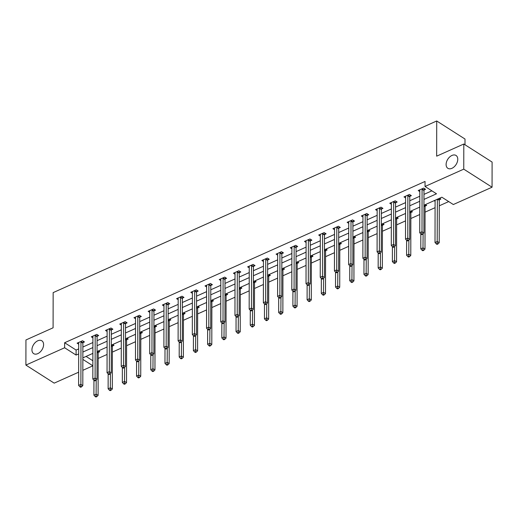 <?xml version="1.0" encoding="UTF-8"?>
<svg xmlns="http://www.w3.org/2000/svg" width="518" height="518" viewBox="0 0 518 518"><rect width="100%" height="100%" fill="white"/><g stroke="black" fill="none" stroke-linecap="round" stroke-linejoin="round"><path stroke-width="0.78" d="M43.596 344.612A7.615 4.921 122.5 0 1 40.009 352.143A7.615 4.921 122.5 0 1 33.67 353.639A7.615 4.921 122.5 0 1 31.935 349.831A7.615 4.921 122.5 0 1 35.522 342.294A7.615 4.921 122.5 0 1 41.861 340.805A7.615 4.921 122.5 0 1 43.596 344.612M457.77 159.272A7.615 4.921 122.5 0 1 454.182 166.809A7.615 4.921 122.5 0 1 447.843 168.298A7.615 4.921 122.5 0 1 446.108 164.491A7.615 4.921 122.5 0 1 449.695 156.96A7.615 4.921 122.5 0 1 456.034 155.465A7.615 4.921 122.5 0 1 457.77 159.272M465.002 144.781L465.009 139.038L436.713 120.979L53.153 292.618L53.095 327.803L25.945 339.957L25.9 365.086L64.62 347.759L76.094 355.076L78.671 353.923M436.713 120.979L436.655 156.164L463.804 144.017L492.1 162.069L492.055 187.205L453.334 204.532L441.867 197.209L423.957 205.225M98.167 358.443L107.077 354.454M112.38 352.085L121.29 348.096M126.593 345.72L135.502 341.738M140.805 339.361L149.715 335.379M155.018 333.003L163.928 329.014M169.231 326.644L178.14 322.656M183.443 320.279L192.353 316.297M197.656 313.921L206.565 309.939M211.868 307.562L220.778 303.574M226.081 301.204L234.991 297.215M240.294 294.846L249.203 290.857M254.506 288.481L263.416 284.499M268.719 282.122L277.629 278.134M282.932 275.764L291.841 271.775M297.144 269.405L306.054 265.417M311.357 263.04L320.266 259.058M325.569 256.682L334.479 252.7M339.782 250.323L348.692 246.335M353.995 243.965L362.904 239.976M368.207 237.6L377.117 233.618M382.42 231.242L391.33 227.26M396.633 224.883L405.542 220.895M410.845 218.525L419.755 214.536M425.058 212.16L435.075 207.679M439.27 205.801L448.711 201.58M92.852 365.844L82.835 370.325M78.639 372.202L54.196 383.139L25.9 365.086M86.079 356.423L92.864 360.748M439.575 198.239L440.876 199.067L439.4 199.728M434.11 200.68L435.088 201.308M425.362 204.597L426.664 205.426L425.187 206.086M411.15 210.956L412.451 211.784L410.975 212.445M396.937 217.314L398.238 218.143L396.762 218.803M382.724 223.672L384.026 224.508L382.549 225.168M368.512 230.037L369.813 230.866L368.337 231.527M354.299 236.396L355.601 237.225L354.124 237.885M340.086 242.754L341.388 243.583L339.912 244.243M325.874 249.113L327.175 249.948L325.699 250.608M311.661 255.478L312.963 256.306L311.486 256.967M297.449 261.836L298.75 262.665L297.274 263.325M283.236 268.195L284.537 269.023L283.061 269.684M269.023 274.553L270.325 275.388L268.848 276.042M254.811 280.918L256.112 281.747L254.636 282.407M240.598 287.276L241.9 288.105L240.423 288.766M226.385 293.635L227.687 294.464L226.211 295.124M212.173 299.993L213.474 300.829L211.998 301.482M197.96 306.358L199.262 307.187L197.785 307.847M183.748 312.717L185.049 313.545L183.573 314.206M169.535 319.075L170.836 319.904L169.36 320.564M155.322 325.433L156.624 326.262L155.147 326.923M141.11 331.798L142.411 332.627L140.935 333.288M126.897 338.157L128.199 338.986L126.722 339.646M112.684 344.515L113.986 345.344L112.51 346.005M98.472 350.874L99.773 351.703L98.297 352.363M423.97 199.411L436.512 193.797L425.038 186.474L425.045 181.449L64.627 342.735L76.101 350.051L78.684 348.899M82.874 347.021L92.897 342.54M97.086 340.663L107.109 336.176M111.299 334.304L121.322 329.817M125.511 327.939L135.535 323.459M139.724 321.581L149.747 317.1M153.937 315.222L163.96 310.735M168.149 308.864L178.173 304.377M182.362 302.499L192.385 298.018M196.575 296.141L206.598 291.66M210.787 289.782L220.81 285.295M225 283.424L235.023 278.937M239.212 277.059L249.236 272.578M253.425 270.7L263.448 266.22M267.638 264.342L277.661 259.855M281.85 257.983L291.874 253.496M296.063 251.619L306.086 247.138M310.276 245.26L320.299 240.779M324.488 238.902L334.511 234.421M338.701 232.543L348.724 228.056M352.913 226.178L362.937 221.698M367.126 219.82L377.149 215.339M381.339 213.461L391.362 208.981M395.551 207.103L405.575 202.616M409.764 200.744L419.787 196.257M423.977 194.379L431.882 190.844M424.106 189.964L425.582 189.303L423.666 188.086L418.201 190.533L419.794 191.55M409.893 196.328L411.37 195.668L409.453 194.444L403.988 196.892L405.581 197.908M395.681 202.687L397.157 202.026L395.24 200.803L389.776 203.25L391.368 204.267M381.468 209.045L382.944 208.385L381.028 207.168L375.563 209.615L377.156 210.625M367.256 215.404L368.732 214.743L366.815 213.526L361.35 215.974L362.943 216.99M353.043 221.769L354.519 221.108L352.603 219.885L347.138 222.332L348.731 223.349M338.83 228.127L340.307 227.467L338.39 226.243L332.925 228.691L334.518 229.707M324.618 234.486L326.094 233.825L324.177 232.608L318.712 235.049L320.305 236.066M310.405 240.844L311.881 240.184L309.965 238.966L304.5 241.414L306.093 242.43M296.192 247.203L297.669 246.549L295.752 245.325L290.287 247.772L291.88 248.789M281.98 253.567L283.456 252.907L281.539 251.683L276.075 254.131L277.667 255.147M267.767 259.926L269.243 259.265L267.327 258.048L261.862 260.489L263.455 261.506M253.555 266.284L255.031 265.624L253.114 264.407L247.649 266.854L249.242 267.864M239.342 272.643L240.818 271.989L238.902 270.765L233.437 273.213L235.03 274.229M225.129 279.008L226.606 278.347L224.689 277.124L219.224 279.571L220.817 280.588M210.917 285.366L212.393 284.706L210.476 283.488L205.011 285.93L206.604 286.946M196.704 291.725L198.18 291.064L196.264 289.847L190.799 292.294L192.392 293.305M182.491 298.083L183.968 297.423L182.051 296.205L176.586 298.653L178.179 299.669M168.279 304.448L169.755 303.788L167.838 302.564L162.374 305.011L163.966 306.028M154.066 310.806L155.542 310.146L153.626 308.929L148.161 311.37L149.754 312.386M139.854 317.165L141.33 316.504L139.413 315.287L133.948 317.735L135.541 318.745M125.641 323.523L127.117 322.863L125.201 321.646L119.736 324.093L121.329 325.11M111.428 329.888L112.905 329.228L110.988 328.004L105.523 330.452L107.116 331.468M97.216 336.247L98.692 335.586L96.775 334.369L91.31 336.81L92.903 337.827M83.003 342.605L84.479 341.945L82.563 340.727L77.098 343.175L78.691 344.185M463.804 144.017L463.759 169.146L492.055 187.205M64.627 342.735L64.62 347.759M425.038 186.474L463.759 169.146M82.867 352.046L92.884 347.565M97.08 345.687L107.096 341.207M111.292 339.329L121.309 334.842M125.505 332.97L135.522 328.483M139.718 326.605L149.734 322.125M153.93 320.247L163.947 315.766M168.143 313.889L178.16 309.401M182.355 307.53L192.372 303.043M196.568 301.165L206.585 296.684M210.781 294.807L220.797 290.326M224.993 288.448L235.01 283.961M239.206 282.09L249.223 277.603M253.419 275.725L263.435 271.244M267.631 269.366L277.648 264.886M281.844 263.008L291.861 258.527M296.056 256.65L306.073 252.162M310.269 250.285L320.286 245.804M324.482 243.926L334.498 239.445M338.694 237.568L348.711 233.087M352.907 231.209L362.924 226.722M367.12 224.851L377.136 220.364M381.332 218.486L391.349 214.005M395.545 212.127L405.562 207.647M409.757 205.769L419.774 201.282M82.854 359.395L92.852 365.773M419.768 207.103L409.744 211.584M405.555 213.461L395.532 217.942M391.343 219.82L381.319 224.307M377.13 226.178L367.107 230.665M362.917 232.543L352.894 237.024M348.705 238.902L338.681 243.382M334.492 245.26L324.469 249.741M320.279 251.619L310.256 256.106M306.067 257.983L296.043 262.464M291.854 264.342L281.831 268.823M277.642 270.7L267.618 275.181M263.429 277.059L253.406 281.546M249.216 283.417L239.193 287.904M235.004 289.782L224.98 294.263M220.791 296.141L210.768 300.621M206.578 302.499L196.555 306.986M192.366 308.857L182.342 313.345M178.153 315.222L168.13 319.703M163.941 321.581L153.917 326.062M149.728 327.939L139.705 332.426M135.515 334.298L125.492 338.785M121.303 340.663L111.279 345.143M107.09 347.021L97.067 351.502M92.877 353.38L82.854 357.867M76.101 350.051L76.094 355.076M422.196 188.746L422.138 188.915A1.191 0.771 -57.5 0 0 422.073 189.323L422.002 231.747L419.722 232.763L419.794 190.339A1.191 0.771 -57.5 0 0 419.729 189.996L419.677 189.873M424.527 188.63L424.054 190.138A1.191 0.771 -57.5 0 0 423.983 190.54L423.912 232.964L422.002 231.747L421.885 233.722L420.979 234.13L421.743 234.622L422.649 234.214L421.885 233.722M422.649 234.214L423.912 232.964M419.722 232.763L420.979 234.13M435.088 200.239L435.016 242.521L437.296 241.505L439.206 242.722L439.283 200.304A1.191 0.771 122.5 0 1 439.348 199.896L439.821 198.394M437.186 243.486L436.273 243.894L437.037 244.379L437.95 243.972L437.186 243.486L437.367 199.223M436.273 243.894L435.016 242.521M439.206 242.722L437.95 243.972M407.983 195.105L407.925 195.28A1.191 0.771 -57.5 0 0 407.86 195.681L407.789 238.105L405.51 239.122L405.581 196.704A1.191 0.771 -57.5 0 0 405.516 196.354L405.464 196.231M410.314 194.995L409.842 196.497A1.191 0.771 -57.5 0 0 409.77 196.905L409.699 239.322L407.789 238.105L407.672 240.087L406.766 240.494L407.53 240.98L408.437 240.572L407.672 240.087M408.437 240.572L409.699 239.322M405.51 239.122L406.766 240.494M393.771 201.463L393.712 201.638A1.191 0.771 -57.5 0 0 393.648 202.039L393.576 244.464L391.297 245.487L391.368 203.062A1.191 0.771 -57.5 0 0 391.304 202.713L391.252 202.59M396.102 201.353L395.629 202.855A1.191 0.771 -57.5 0 0 395.558 203.263L395.487 245.687L393.576 244.464L393.46 246.445L392.553 246.853L393.317 247.339L394.224 246.931L393.46 246.445M394.224 246.931L395.487 245.687M391.297 245.487L392.553 246.853M420.83 233.974L420.804 248.886L423.083 247.863L424.993 249.087L425.071 206.663A1.191 0.771 122.5 0 1 425.136 206.255L425.608 204.752M422.973 249.844L422.06 250.252L422.824 250.738L423.737 250.33L422.973 249.844L423.109 233.76M422.06 250.252L420.804 248.886M424.993 249.087L423.737 250.33M406.617 240.333L406.591 255.244L408.87 254.228L410.78 255.445L410.858 213.021A1.191 0.771 122.5 0 1 410.923 212.62L411.396 211.111M408.76 256.203L407.847 256.611L408.611 257.096L409.524 256.688L408.76 256.203L408.896 240.119M407.847 256.611L406.591 255.244M410.78 255.445L409.524 256.688M379.558 207.828L379.5 207.996A1.191 0.771 -57.5 0 0 379.435 208.404L379.364 250.829L377.085 251.845L377.156 209.421A1.191 0.771 -57.5 0 0 377.091 209.078L377.039 208.955M381.889 207.712L381.416 209.22A1.191 0.771 -57.5 0 0 381.345 209.622L381.274 252.046L379.364 250.829L379.247 252.803L378.341 253.211L379.105 253.697L380.011 253.289L379.247 252.803M380.011 253.289L381.274 252.046M377.085 251.845L378.341 253.211M365.345 214.187L365.287 214.355A1.191 0.771 -57.5 0 0 365.222 214.763L365.151 257.187L362.872 258.204L362.943 215.779A1.191 0.771 -57.5 0 0 362.878 215.436L362.827 215.313M367.676 214.07L367.204 215.579A1.191 0.771 -57.5 0 0 367.132 215.98L367.061 258.404L365.151 257.187L365.035 259.162L364.128 259.57L364.892 260.062L365.799 259.654L365.035 259.162M365.799 259.654L367.061 258.404M362.872 258.204L364.128 259.57M351.133 220.545L351.075 220.72A1.191 0.771 -57.5 0 0 351.01 221.121L350.939 263.545L348.659 264.562L348.731 222.144A1.191 0.771 -57.5 0 0 348.666 221.795L348.614 221.672M353.464 220.435L352.991 221.937A1.191 0.771 -57.5 0 0 352.92 222.345L352.849 264.763L350.939 263.545L350.822 265.527L349.915 265.935L350.68 266.42L351.586 266.012L350.822 265.527M351.586 266.012L352.849 264.763M348.659 264.562L349.915 265.935M392.404 246.691L392.379 261.603L394.658 260.586L396.568 261.804L396.646 219.379A1.191 0.771 122.5 0 1 396.71 218.978L397.183 217.469M394.548 262.561L393.635 262.969L394.399 263.461L395.312 263.053L394.548 262.561L394.684 246.484M393.635 262.969L392.379 261.603M396.568 261.804L395.312 263.053M378.192 253.056L378.166 267.961L380.445 266.945L382.355 268.162L382.433 225.744A1.191 0.771 122.5 0 1 382.498 225.336L382.97 223.834M380.335 268.926L379.422 269.334L380.186 269.82L381.099 269.412L380.335 268.926L380.471 252.842M379.422 269.334L378.166 267.961M382.355 268.162L381.099 269.412M363.979 259.414L363.953 274.326L366.232 273.303L368.143 274.527L368.22 232.103A1.191 0.771 122.5 0 1 368.285 231.695L368.758 230.193M366.122 275.285L365.209 275.693L365.973 276.178L366.886 275.77L366.122 275.285L366.258 259.201M365.209 275.693L363.953 274.326M368.143 274.527L366.886 275.77M336.92 226.903L336.862 227.078A1.191 0.771 -57.5 0 0 336.797 227.48L336.726 269.904L334.447 270.927L334.518 228.503A1.191 0.771 -57.5 0 0 334.453 228.153L334.401 228.03M339.251 226.793L338.778 228.296A1.191 0.771 -57.5 0 0 338.707 228.703L338.636 271.128L336.726 269.904L336.609 271.885L335.703 272.293L336.467 272.779L337.373 272.371L336.609 271.885M337.373 272.371L338.636 271.128M334.447 270.927L335.703 272.293M349.767 265.773L349.741 280.685L352.02 279.668L353.93 280.885L354.008 238.461A1.191 0.771 122.5 0 1 354.072 238.06L354.545 236.551M351.903 281.643L350.997 282.051L351.761 282.537L352.674 282.129L351.903 281.643L352.046 265.559M350.997 282.051L349.741 280.685M353.93 280.885L352.674 282.129M322.708 233.268L322.649 233.437A1.191 0.771 -57.5 0 0 322.584 233.845L322.513 276.262L320.234 277.285L320.305 234.861A1.191 0.771 -57.5 0 0 320.241 234.518L320.189 234.395M325.039 233.152L324.559 234.66A1.191 0.771 -57.5 0 0 324.495 235.062L324.423 277.486L322.513 276.262L322.397 278.244L321.49 278.652L322.254 279.137L323.161 278.729L322.397 278.244M323.161 278.729L324.423 277.486M320.234 277.285L321.49 278.652M335.554 272.131L335.528 287.043L337.807 286.027L339.717 287.244L339.795 244.82A1.191 0.771 122.5 0 1 339.86 244.418L340.332 242.91M337.691 288.002L336.784 288.409L337.548 288.902L338.461 288.494L337.691 288.002L337.833 271.924M336.784 288.409L335.528 287.043M339.717 287.244L338.461 288.494M308.495 239.627L308.437 239.795A1.191 0.771 -57.5 0 0 308.372 240.203L308.301 282.627L306.021 283.644L306.093 241.22A1.191 0.771 -57.5 0 0 306.028 240.876L305.976 240.753M310.826 239.51L310.347 241.019A1.191 0.771 -57.5 0 0 310.282 241.42L310.211 283.845L308.301 282.627L308.184 284.602L307.278 285.01L308.042 285.502L308.948 285.094L308.184 284.602M308.948 285.094L310.211 283.845M306.021 283.644L307.278 285.01M321.341 278.496L321.315 293.402L323.595 292.385L325.505 293.602L325.582 251.185A1.191 0.771 122.5 0 1 325.647 250.777L326.12 249.275M323.478 294.366L322.572 294.774L323.336 295.26L324.249 294.852L323.478 294.366L323.62 278.283M322.572 294.774L321.315 293.402M325.505 293.602L324.249 294.852M294.282 245.985L294.224 246.16A1.191 0.771 -57.5 0 0 294.159 246.562L294.082 288.986L291.809 290.002L291.88 247.578A1.191 0.771 -57.5 0 0 291.815 247.235L291.764 247.112M296.613 245.875L296.134 247.377A1.191 0.771 -57.5 0 0 296.069 247.779L295.998 290.203L294.082 288.986L293.971 290.967L293.058 291.375L293.829 291.861L294.736 291.453L293.971 290.967M294.736 291.453L295.998 290.203M291.809 290.002L293.058 291.375M307.129 284.855L307.103 299.767L309.382 298.744L311.292 299.967L311.37 257.543A1.191 0.771 122.5 0 1 311.435 257.135L311.907 255.633M309.265 300.725L308.359 301.133L309.123 301.618L310.036 301.211L309.265 300.725L309.408 284.641M308.359 301.133L307.103 299.767M311.292 299.967L310.036 301.211M280.07 252.344L280.011 252.519A1.191 0.771 -57.5 0 0 279.947 252.92L279.869 295.344L277.596 296.367L277.667 253.943A1.191 0.771 -57.5 0 0 277.603 253.593L277.551 253.47M282.401 252.234L281.921 253.736A1.191 0.771 -57.5 0 0 281.857 254.144L281.786 296.568L279.869 295.344L279.759 297.326L278.846 297.733L279.616 298.219L280.523 297.811L279.759 297.326M280.523 297.811L281.786 296.568M277.596 296.367L278.846 297.733M292.916 291.213L292.89 306.125L295.169 305.102L297.079 306.326L297.157 263.902A1.191 0.771 122.5 0 1 297.222 263.494L297.695 261.991M295.053 307.083L294.146 307.491L294.91 307.977L295.823 307.569L295.053 307.083L295.195 290.999M294.146 307.491L292.89 306.125M297.079 306.326L295.823 307.569M265.857 258.709L265.799 258.877A1.191 0.771 -57.5 0 0 265.734 259.285L265.656 301.703L263.384 302.726L263.455 260.301A1.191 0.771 -57.5 0 0 263.39 259.958L263.338 259.835M268.188 258.592L267.709 260.094A1.191 0.771 -57.5 0 0 267.644 260.502L267.573 302.926L265.656 301.703L265.546 303.684L264.633 304.092L265.404 304.578L266.31 304.17L265.546 303.684M266.31 304.17L267.573 302.926M263.384 302.726L264.633 304.092M278.703 297.572L278.678 312.483L280.957 311.467L282.867 312.684L282.938 270.26A1.191 0.771 122.5 0 1 283.009 269.859L283.482 268.35M280.84 313.442L279.934 313.85L280.698 314.342L281.611 313.934L280.84 313.442L280.983 297.364M279.934 313.85L278.678 312.483M282.867 312.684L281.611 313.934M251.644 265.067L251.586 265.235A1.191 0.771 -57.5 0 0 251.521 265.643L251.444 308.068L249.171 309.084L249.242 266.66A1.191 0.771 -57.5 0 0 249.177 266.317L249.126 266.194M253.975 264.951L253.496 266.459A1.191 0.771 -57.5 0 0 253.431 266.861L253.36 309.285L251.444 308.068L251.334 310.042L250.421 310.45L251.191 310.942L252.098 310.535L251.334 310.042M252.098 310.535L253.36 309.285M249.171 309.084L250.421 310.45M264.491 303.936L264.465 318.842L266.744 317.825L268.654 319.043L268.725 276.618A1.191 0.771 122.5 0 1 268.797 276.217L269.269 274.715M266.628 319.807L265.721 320.208L266.485 320.7L267.398 320.292L266.628 319.807L266.77 303.723M265.721 320.208L264.465 318.842M268.654 319.043L267.398 320.292M237.432 271.426L237.374 271.6A1.191 0.771 -57.5 0 0 237.309 272.002L237.231 314.426L234.958 315.443L235.03 273.018A1.191 0.771 -57.5 0 0 234.965 272.675L234.913 272.552M239.763 271.315L239.284 272.818A1.191 0.771 -57.5 0 0 239.219 273.219L239.148 315.643L237.231 314.426L237.121 316.407L236.208 316.809L236.979 317.301L237.885 316.893L237.121 316.407M237.885 316.893L239.148 315.643M234.958 315.443L236.208 316.809M250.278 310.295L250.252 325.207L252.531 324.184L254.442 325.408L254.513 282.983A1.191 0.771 122.5 0 1 254.584 282.575L255.057 281.073M252.415 326.165L251.508 326.573L252.272 327.059L253.185 326.651L252.415 326.165L252.557 310.081M251.508 326.573L250.252 325.207M254.442 325.408L253.185 326.651M223.219 277.784L223.161 277.959A1.191 0.771 -57.5 0 0 223.096 278.36L223.018 320.784L220.746 321.808L220.817 279.383A1.191 0.771 -57.5 0 0 220.752 279.034L220.7 278.911M225.55 277.674L225.071 279.176A1.191 0.771 -57.5 0 0 225.006 279.584L224.935 322.008L223.018 320.784L222.908 322.766L221.995 323.174L222.766 323.659L223.672 323.251L222.908 322.766M223.672 323.251L224.935 322.008M220.746 321.808L221.995 323.174M236.066 316.653L236.04 331.565L238.319 330.542L240.229 331.766L240.3 289.342A1.191 0.771 122.5 0 1 240.371 288.934L240.844 287.432M238.202 332.524L237.296 332.932L238.06 333.417L238.973 333.009L238.202 332.524L238.345 316.44M237.296 332.932L236.04 331.565M240.229 331.766L238.973 333.009M209.007 284.149L208.948 284.317A1.191 0.771 -57.5 0 0 208.883 284.725L208.806 327.143L206.533 328.166L206.604 285.742A1.191 0.771 -57.5 0 0 206.54 285.399L206.488 285.269M211.338 284.032L210.858 285.535A1.191 0.771 -57.5 0 0 210.794 285.942L210.722 328.367L208.806 327.143L208.696 329.124L207.783 329.532L208.553 330.018L209.46 329.61L208.696 329.124M209.46 329.61L210.722 328.367M206.533 328.166L207.783 329.532M221.853 323.012L221.827 337.924L224.106 336.907L226.016 338.125L226.088 295.7A1.191 0.771 122.5 0 1 226.159 295.299L226.631 293.79M223.99 338.882L223.083 339.29L223.847 339.782L224.76 339.374L223.99 338.882L224.132 322.805M223.083 339.29L221.827 337.924M226.016 338.125L224.76 339.374M194.794 290.507L194.736 290.676A1.191 0.771 -57.5 0 0 194.671 291.084L194.593 333.508L192.32 334.524L192.392 292.1A1.191 0.771 -57.5 0 0 192.327 291.757L192.275 291.634M197.125 290.391L196.646 291.899A1.191 0.771 -57.5 0 0 196.581 292.301L196.51 334.725L194.593 333.508L194.483 335.483L193.57 335.891L194.341 336.383L195.247 335.975L194.483 335.483M195.247 335.975L196.51 334.725M192.32 334.524L193.57 335.891M207.64 329.37L207.614 344.282L209.894 343.266L211.804 344.483L211.875 302.059A1.191 0.771 122.5 0 1 211.946 301.657L212.419 300.155M209.777 345.241L208.871 345.648L209.635 346.141L210.548 345.733L209.777 345.241L209.919 329.163M208.871 345.648L207.614 344.282M211.804 344.483L210.548 345.733M180.581 296.866L180.523 297.034A1.191 0.771 -57.5 0 0 180.458 297.442L180.381 339.866L178.108 340.883L178.179 298.459A1.191 0.771 -57.5 0 0 178.114 298.115L178.062 297.992M182.912 296.756L182.433 298.258A1.191 0.771 -57.5 0 0 182.368 298.659L182.297 341.084L180.381 339.866L180.27 341.841L179.357 342.249L180.128 342.741L181.035 342.333L180.27 341.841M181.035 342.333L182.297 341.084M178.108 340.883L179.357 342.249M193.428 335.735L193.402 350.647L195.681 349.624L197.591 350.848L197.662 308.424A1.191 0.771 122.5 0 1 197.734 308.016L198.206 306.514M195.564 351.605L194.658 352.013L195.422 352.499L196.335 352.091L195.564 351.605L195.707 335.522M194.658 352.013L193.402 350.647M197.591 350.848L196.335 352.091M166.369 303.224L166.31 303.399A1.191 0.771 -57.5 0 0 166.246 303.801L166.168 346.225L163.895 347.248L163.966 304.824A1.191 0.771 -57.5 0 0 163.902 304.474L163.85 304.351M168.7 303.114L168.22 304.616A1.191 0.771 -57.5 0 0 168.156 305.024L168.085 347.448L166.168 346.225L166.058 348.206L165.145 348.614L165.915 349.1L166.822 348.692L166.058 348.206M166.822 348.692L168.085 347.448M163.895 347.248L165.145 348.614M179.215 342.094L179.189 357.006L181.468 355.983L183.378 357.206L183.45 314.782A1.191 0.771 122.5 0 1 183.521 314.374L183.994 312.872M181.352 357.964L180.445 358.372L181.209 358.857L182.122 358.45L181.352 357.964L181.494 341.88M180.445 358.372L179.189 357.006M183.378 357.206L182.122 358.45M152.156 309.583L152.098 309.758A1.191 0.771 -57.5 0 0 152.033 310.159L151.955 352.583L149.683 353.606L149.754 311.182A1.191 0.771 -57.5 0 0 149.689 310.832L149.637 310.709M154.487 309.473L154.008 310.975A1.191 0.771 -57.5 0 0 153.943 311.383L153.872 353.807L151.955 352.583L151.845 354.565L150.932 354.972L151.703 355.458L152.609 355.05L151.845 354.565M152.609 355.05L153.872 353.807M149.683 353.606L150.932 354.972M165.002 348.452L164.977 363.364L167.256 362.347L169.166 363.565L169.237 321.141A1.191 0.771 122.5 0 1 169.308 320.739L169.781 319.23M167.139 364.322L166.233 364.73L166.997 365.222L167.91 364.814L167.139 364.322L167.282 348.238M166.233 364.73L164.977 363.364M169.166 363.565L167.91 364.814M137.943 315.948L137.885 316.116A1.191 0.771 -57.5 0 0 137.82 316.524L137.743 358.948L135.47 359.965L135.541 317.54A1.191 0.771 -57.5 0 0 135.476 317.197L135.425 317.074M140.274 315.831L139.795 317.34A1.191 0.771 -57.5 0 0 139.731 317.741L139.659 360.165L137.743 358.948L137.633 360.923L136.72 361.331L137.49 361.823L138.397 361.415L137.633 360.923M138.397 361.415L139.659 360.165M135.47 359.965L136.72 361.331M150.79 354.811L150.764 369.722L153.043 368.706L154.953 369.923L155.024 327.499A1.191 0.771 122.5 0 1 155.096 327.098L155.568 325.595M152.927 370.681L152.02 371.089L152.784 371.581L153.697 371.173L152.927 370.681L153.069 354.603M152.02 371.089L150.764 369.722M154.953 369.923L153.697 371.173M123.731 322.306L123.672 322.474A1.191 0.771 -57.5 0 0 123.608 322.882L123.53 365.307L121.257 366.323L121.329 323.899A1.191 0.771 -57.5 0 0 121.264 323.556L121.212 323.433M126.062 322.196L125.583 323.698A1.191 0.771 -57.5 0 0 125.518 324.1L125.447 366.524L123.53 365.307L123.42 367.281L122.507 367.689L123.278 368.181L124.184 367.774L123.42 367.281M124.184 367.774L125.447 366.524M121.257 366.323L122.507 367.689M136.577 361.175L136.551 376.087L138.83 375.064L140.741 376.288L140.812 333.864A1.191 0.771 122.5 0 1 140.883 333.456L141.356 331.954M138.714 377.046L137.807 377.454L138.571 377.939L139.484 377.531L138.714 377.046L138.856 360.962M137.807 377.454L136.551 376.087M140.741 376.288L139.484 377.531M109.518 328.665L109.46 328.839A1.191 0.771 -57.5 0 0 109.395 329.241L109.317 371.665L107.045 372.682L107.116 330.264A1.191 0.771 -57.5 0 0 107.051 329.914L106.999 329.791M111.849 328.554L111.37 330.057A1.191 0.771 -57.5 0 0 111.305 330.465L111.234 372.882L109.317 371.665L109.207 373.646L108.294 374.054L109.065 374.54L109.971 374.132L109.207 373.646M109.971 374.132L111.234 372.882M107.045 372.682L108.294 374.054M122.365 367.534L122.339 382.446L124.618 381.423L126.528 382.647L126.599 340.222A1.191 0.771 122.5 0 1 126.67 339.814L127.143 338.312M124.501 383.404L123.595 383.812L124.359 384.298L125.272 383.89L124.501 383.404L124.644 367.32M123.595 383.812L122.339 382.446M126.528 382.647L125.272 383.89M95.306 335.023L95.247 335.198A1.191 0.771 -57.5 0 0 95.182 335.599L95.105 378.023L92.832 379.046L92.903 336.622A1.191 0.771 -57.5 0 0 92.839 336.273L92.787 336.15M97.637 334.913L97.157 336.415A1.191 0.771 -57.5 0 0 97.093 336.823L97.021 379.247L95.105 378.023L94.995 380.005L94.082 380.413L94.852 380.898L95.759 380.49L94.995 380.005M95.759 380.49L97.021 379.247M92.832 379.046L94.082 380.413M108.152 373.892L108.126 388.804L110.405 387.788L112.315 389.005L112.387 346.581A1.191 0.771 122.5 0 1 112.458 346.179L112.93 344.671M110.289 389.763L109.382 390.171L110.146 390.656L111.059 390.255L110.289 389.763L110.431 373.679M109.382 390.171L108.126 388.804M112.315 389.005L111.059 390.255M81.086 341.388L81.035 341.556A1.191 0.771 -57.5 0 0 80.97 341.964L80.892 384.388L78.619 385.405L78.691 342.981A1.191 0.771 -57.5 0 0 78.626 342.638L78.574 342.515M83.424 341.271L82.945 342.78A1.191 0.771 -57.5 0 0 82.88 343.181L82.809 385.606L80.892 384.388L80.782 386.363L79.869 386.771L80.64 387.257L81.546 386.855L80.782 386.363M81.546 386.855L82.809 385.606M78.619 385.405L79.869 386.771M93.939 380.251L93.913 395.163L96.193 394.146L98.103 395.363L98.174 352.939A1.191 0.771 122.5 0 1 98.245 352.538L98.718 351.029M96.076 396.121L95.17 396.529L95.934 397.021L96.847 396.613L96.076 396.121L96.218 380.044M95.17 396.529L93.913 395.163M98.103 395.363L96.847 396.613M422.138 188.915L424.054 190.138M422.073 189.323L423.983 190.54M439.283 200.304L437.496 199.165M439.348 199.896L437.911 198.983M407.925 195.28L409.842 196.497M407.86 195.681L409.77 196.905M393.712 201.638L395.629 202.855M393.648 202.039L395.558 203.263M425.071 206.663L423.957 205.95M425.136 206.255L423.957 205.504M410.858 213.021L409.744 212.315M410.923 212.62L409.744 211.868M379.5 207.996L381.416 209.22M379.435 208.404L381.345 209.622M365.287 214.355L367.204 215.579M365.222 214.763L367.132 215.98M351.075 220.72L352.991 221.937M351.01 221.121L352.92 222.345M396.646 219.379L395.532 218.674M396.71 218.978L395.532 218.227M382.433 225.744L381.319 225.032M382.498 225.336L381.319 224.585M368.22 232.103L367.107 231.391M368.285 231.695L367.107 230.944M336.862 227.078L338.778 228.296M336.797 227.48L338.707 228.703M354.008 238.461L352.894 237.756M354.072 238.06L352.894 237.309M322.649 233.437L324.559 234.66M322.584 233.845L324.495 235.062M339.795 244.82L338.681 244.114M339.86 244.418L338.681 243.667M308.437 239.795L310.347 241.019M308.372 240.203L310.282 241.42M325.582 251.185L324.469 250.472M325.647 250.777L324.469 250.026M294.224 246.16L296.134 247.377M294.159 246.562L296.069 247.779M311.37 257.543L310.256 256.831M311.435 257.135L310.256 256.384M280.011 252.519L281.921 253.736M279.947 252.92L281.857 254.144M297.157 263.902L296.043 263.196M297.222 263.494L296.043 262.749M265.799 258.877L267.709 260.094M265.734 259.285L267.644 260.502M282.938 270.26L281.831 269.554M283.009 269.859L281.831 269.107M251.586 265.235L253.496 266.459M251.521 265.643L253.431 266.861M268.725 276.618L267.618 275.913M268.797 276.217L267.618 275.466M237.374 271.6L239.284 272.818M237.309 272.002L239.219 273.219M254.513 282.983L253.406 282.271M254.584 282.575L253.406 281.824M223.161 277.959L225.071 279.176M223.096 278.36L225.006 279.584M240.3 289.342L239.193 288.636M240.371 288.934L239.193 288.189M208.948 284.317L210.858 285.535M208.883 284.725L210.794 285.942M226.088 295.7L224.98 294.995M226.159 295.299L224.98 294.548M194.736 290.676L196.646 291.899M194.671 291.084L196.581 292.301M211.875 302.059L210.768 301.353M211.946 301.657L210.768 300.906M180.523 297.034L182.433 298.258M180.458 297.442L182.368 298.659M197.662 308.424L196.555 307.711M197.734 308.016L196.555 307.265M166.31 303.399L168.22 304.616M166.246 303.801L168.156 305.024M183.45 314.782L182.342 314.076M183.521 314.374L182.342 313.63M152.098 309.758L154.008 310.975M152.033 310.159L153.943 311.383M169.237 321.141L168.13 320.435M169.308 320.739L168.13 319.988M137.885 316.116L139.795 317.34M137.82 316.524L139.731 317.741M155.024 327.499L153.917 326.793M155.096 327.098L153.917 326.346M123.672 322.474L125.583 323.698M123.608 322.882L125.518 324.1M140.812 333.864L139.705 333.152M140.883 333.456L139.705 332.705M109.46 328.839L111.37 330.057M109.395 329.241L111.305 330.465M126.599 340.222L125.492 339.51M126.67 339.814L125.492 339.063M95.247 335.198L97.157 336.415M95.182 335.599L97.093 336.823M112.387 346.581L111.279 345.875M112.458 346.179L111.279 345.428M81.035 341.556L82.945 342.78M80.97 341.964L82.88 343.181M98.174 352.939L97.067 352.234M98.245 352.538L97.067 351.787"/></g></svg>
